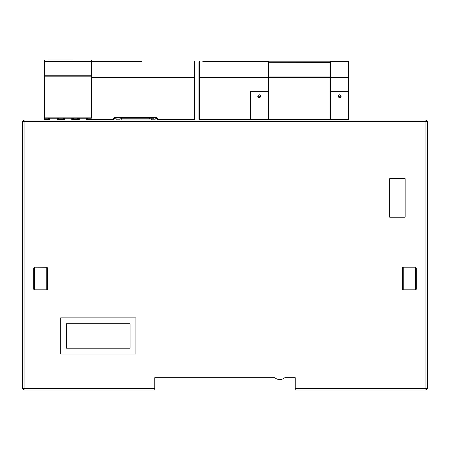 <?xml version="1.0" encoding="UTF-8"?>
<svg xmlns="http://www.w3.org/2000/svg" width="450" height="450" viewBox="0 0 450 450"><rect width="100%" height="100%" fill="white"/><g stroke="black" fill="none" stroke-linecap="round" stroke-linejoin="round"><path stroke-width="0.67" d="M73.192 59.979L48.465 59.979M58.494 59.979L63.163 59.979M88.656 75.797L91.378 75.797L91.761 76.179L91.761 62.679M44.977 75.797L91.378 75.797L91.761 76.179L91.761 117.838L44.977 117.838L44.977 118.221L44.589 117.838L44.977 117.838L44.977 76.179L91.378 76.179L91.378 61.425L44.977 61.425L44.977 76.179L44.589 76.179L44.977 75.797L44.589 76.179L44.589 60.367L44.977 59.979L44.977 61.425L44.589 61.521M92.543 61.521L91.378 61.425L91.378 59.979L91.761 60.367L91.378 118.221L91.761 117.838L91.378 118.221L44.977 118.221L44.589 117.838L44.589 61.909L44.966 61.521M22.5 388.479L24.041 390.021L24.041 388.479L22.5 388.479L22.5 121.562L24.041 121.562L24.041 120.021L425.959 120.021L425.959 121.562L427.5 121.562L425.959 120.021M395.083 120.021L398.205 120.021L395.083 120.021M375.058 120.021L373.5 120.021M22.5 121.562L24.041 120.021M24.041 390.021L154.8 390.021L154.8 388.479L24.041 388.479L24.041 121.562L425.959 121.562L425.959 390.021L427.5 388.479L295.2 388.479L295.2 390.021L295.2 377.679L284.873 377.679C281.475 380.233 278.072 380.233 274.669 377.679L154.8 377.679L154.8 383.462M154.8 388.479L154.8 377.679M402.728 267.373L403.2 267.21L403.2 267.981L402.429 267.981L402.643 267.446M33.688 267.981L33.688 289.192L34.459 289.963L46.8 289.963L46.8 289.192L47.571 289.192L47.571 267.981L33.688 267.981L34.459 267.21L47.126 267.283M389.7 178.65L405.129 178.65L405.129 217.221L389.7 217.221L389.7 178.65M60.688 317.852L135.9 317.852L135.9 354.071L60.688 354.071L60.688 317.852M66.549 348.21L66.549 323.713L130.039 323.713L130.039 348.21L66.549 348.21M33.688 289.192L46.8 289.192L46.8 267.21L47.571 267.981M40.629 267.21L37.541 267.21M415.541 267.21L403.2 267.21L402.429 267.981L402.429 289.192L403.2 289.192L403.2 289.963L415.541 289.963L415.541 289.192L416.312 289.192L416.312 267.981L403.2 267.981L403.2 289.192L415.541 289.192L415.541 267.21L416.312 267.981M412.459 267.21L409.371 267.21M427.5 388.479L427.5 121.562M295.2 390.021L425.959 390.021M402.429 289.192L403.2 289.963L402.429 289.192M416.312 289.192L415.541 289.963L416.312 289.192M47.571 289.192L46.8 289.963M427.5 312.491L427.5 381.532M326.7 119.767L348.986 119.672L348.986 120.021M198.979 120.021L199.097 119.672M158.929 119.767L194.602 119.672L194.602 120.021M44.601 120.021L44.713 119.672M158.929 120.021L157.005 117.658L119.976 117.658L119.976 118.08L119.976 117.658L114.576 117.658L114.576 118.817L115.83 118.817M155.076 118.817L156.617 118.817L156.617 117.658L157.005 117.658L114.576 117.658M157.776 120.021L157.005 118.817L157.579 119.587L157.461 118.969M151.217 118.817L149.676 118.817L149.676 117.658L151.217 117.658L151.217 118.08L151.217 117.658L155.076 117.658L155.076 118.08L155.076 117.658L156.617 117.658M115.729 117.658L116.696 117.658L115.729 117.658M116.117 118.08L116.117 120.021M149.676 118.817L121.517 118.817L121.517 117.658M121.517 118.817L119.976 118.828M121.23 118.817L121.23 119.976L149.963 119.976L149.963 118.817M157.68 120.021L156.521 118.817M113.513 120.021L114.457 118.817M154.215 117.658L152.398 118.946M151.217 118.08L151.217 120.021M155.076 120.021L155.076 118.08M157.292 119.587L157.579 119.874M114.576 118.817L114.188 118.817L113.608 119.874M113.732 118.969L113.608 119.587L113.901 119.587L113.608 119.587M114.188 118.817L113.417 120.021M119.976 120.021L119.976 118.08M112.258 120.021L114.188 117.658M330.384 62.966L348.621 62.966L348.621 61.521L330.384 61.521L348.621 61.521L349.003 61.909L349.003 77.721L349.003 64.221M261.619 61.521L256.956 61.521M246.926 61.521L242.257 61.521M232.228 61.521L227.565 61.521M217.536 61.521L212.867 61.521M202.838 61.521L268.515 61.521M348.621 91.648L348.621 77.338L345.898 77.338M349.003 63.068L348.621 62.966L348.621 77.338L349.003 77.721L348.621 77.338L330.384 77.338M268.515 77.338L199.35 77.338L199.35 119.767L272.199 119.767M282.611 119.767L286.892 119.767M297.309 119.767L301.59 119.767M312.002 119.767L316.282 119.767M348.621 119.767L349.003 119.379L348.621 119.767L349.003 119.379L349.003 77.721L330.384 77.721M250.256 119.379L198.962 119.379L199.35 119.767L198.962 119.379L198.962 77.721L199.35 77.338L198.962 77.721L198.962 61.909L199.35 61.521L199.35 62.966L268.515 62.966M198.962 63.45L198.962 77.721L268.515 77.721M91.761 61.521L141.643 61.521M136.631 61.521L131.963 61.521M121.933 61.521L117.27 61.521M107.241 61.521L102.572 61.521M91.761 77.338L194.237 77.338L194.625 77.721L194.625 119.379L194.237 119.767L194.237 77.338L191.52 77.338M44.578 63.45L44.578 119.379L44.966 119.767L44.578 119.379L44.966 119.767L48.274 119.767M58.686 119.767L62.966 119.767M73.384 119.767L77.664 119.767M88.076 119.767L112.258 119.767M44.966 77.721L44.578 77.721L44.966 77.338L44.578 77.721L44.578 61.909M91.761 62.966L194.237 62.966L194.237 61.521L194.625 61.909L194.625 77.721L194.625 64.221M194.237 119.767L194.625 119.379L194.237 119.767L194.625 119.379L158.917 119.379M194.625 63.068L194.237 62.966L194.237 77.338L194.625 77.721L91.761 77.721M268.515 119.014L329.996 119.014L329.996 77.361L330.384 77.361L330.384 119.014L329.996 119.402L330.384 119.014L329.996 119.402L268.898 119.402L268.515 119.014L268.898 119.402L268.515 119.014L268.515 61.543L268.898 61.161L268.898 77.361L329.996 77.361L329.996 76.972L268.898 76.972L268.515 77.361L268.898 77.361L268.898 119.402M325.091 120.021L325.091 119.402L326.7 119.402L326.7 120.021M330.384 63.861L330.384 77.361L329.996 76.972L330.384 77.361L330.384 61.543L329.996 61.161L268.898 61.161M330.384 92.014L330.767 92.014L330.384 91.243L330.767 91.631L348.514 91.631L348.896 92.014L348.896 119.014L348.514 119.014L348.514 119.402L348.896 119.014M348.514 91.631L348.896 92.014M331.155 119.402L330.767 119.014L331.155 119.402L348.514 119.402M330.767 111.69L330.767 119.014L348.514 119.014L348.514 92.014L330.767 92.014L330.767 111.69L330.384 111.69M338.096 96.261C339.126 98.246 340.155 98.246 341.184 96.261C340.155 94.269 339.126 94.269 338.096 96.261L341.184 96.261M268.515 63.09L268.515 77.361L268.898 76.972M316.282 119.402L316.282 120.021M282.611 119.402L282.611 120.021M286.892 119.402L286.892 120.021M297.309 119.402L297.309 120.021M301.59 119.402L301.59 120.021M312.002 119.402L312.002 120.021M272.199 119.402L272.199 120.021M62.966 118.221L62.966 120.021M58.686 118.221L58.686 120.021M77.664 118.221L77.664 120.021M73.384 118.221L73.384 120.021M88.076 118.221L88.076 120.021M48.274 118.221L48.274 120.021M268.515 91.243L268.127 91.631L250.386 91.631L250.386 92.014L268.515 92.014M249.998 119.014L250.386 119.402L249.998 119.014L249.998 92.014L250.386 91.631M267.744 119.402L268.127 119.014L267.744 119.402L250.386 119.402M249.998 92.014L250.386 92.014L250.386 119.014L268.127 119.014L268.127 91.631M257.715 96.261C258.744 94.269 259.774 94.269 260.798 96.261L257.715 96.261C258.744 98.246 259.774 98.246 260.798 96.261M268.515 111.69L268.127 111.69M85.241 120.021L80.184 120.021M48.274 119.379L44.966 119.379L44.589 117.838M34.459 267.21L34.459 289.963M151.217 119.199L155.076 119.199M116.117 119.199L119.976 119.199M198.962 63.068L199.35 62.966L199.35 77.338M267.868 119.379L268.774 119.379M330.126 119.379L331.026 119.379M58.686 119.379L62.966 119.379M73.384 119.379L77.664 119.379M88.076 119.379L112.269 119.379M44.966 62.966L44.578 63.068M329.996 76.972L329.996 62.606L268.515 62.702M330.384 62.702L329.996 62.606L329.996 61.161M273.803 119.402L273.803 120.021M281.008 120.021L281.008 119.402M317.891 119.402L317.891 120.021M317.329 119.402L317.329 120.021M316.671 119.402L316.671 120.021M282.229 119.402L282.229 120.021M281.571 119.402L281.571 120.021M288.501 120.021L288.501 119.402M287.938 119.402L287.938 120.021M287.28 119.402L287.28 120.021M296.921 119.402L296.921 120.021M296.263 119.402L296.263 120.021M295.701 119.402L295.701 120.021M303.199 120.021L303.199 119.402M302.636 119.402L302.636 120.021M301.973 119.402L301.973 120.021M311.619 119.402L311.619 120.021M310.961 119.402L310.961 120.021M310.399 119.402L310.399 120.021M326.312 119.402L326.312 120.021M325.654 119.402L325.654 120.021M273.24 119.402L273.24 120.021M272.582 119.402L272.582 120.021M49.883 118.221L49.883 120.021M57.083 120.021L57.083 118.221M64.575 118.221L64.575 120.021M71.775 120.021L71.775 118.221M64.013 118.221L64.013 120.021M63.354 118.221L63.354 120.021M58.303 118.221L58.303 120.021M57.645 118.221L57.645 120.021M79.273 118.221L79.273 120.021M86.473 120.021L86.473 118.221M78.711 118.221L78.711 120.021M78.052 118.221L78.052 120.021M72.996 118.221L72.996 120.021M72.337 118.221L72.337 120.021M87.694 118.221L87.694 120.021M87.036 118.221L87.036 120.021M49.32 120.021L49.32 118.221M48.656 118.221L48.656 120.021"/></g></svg>
